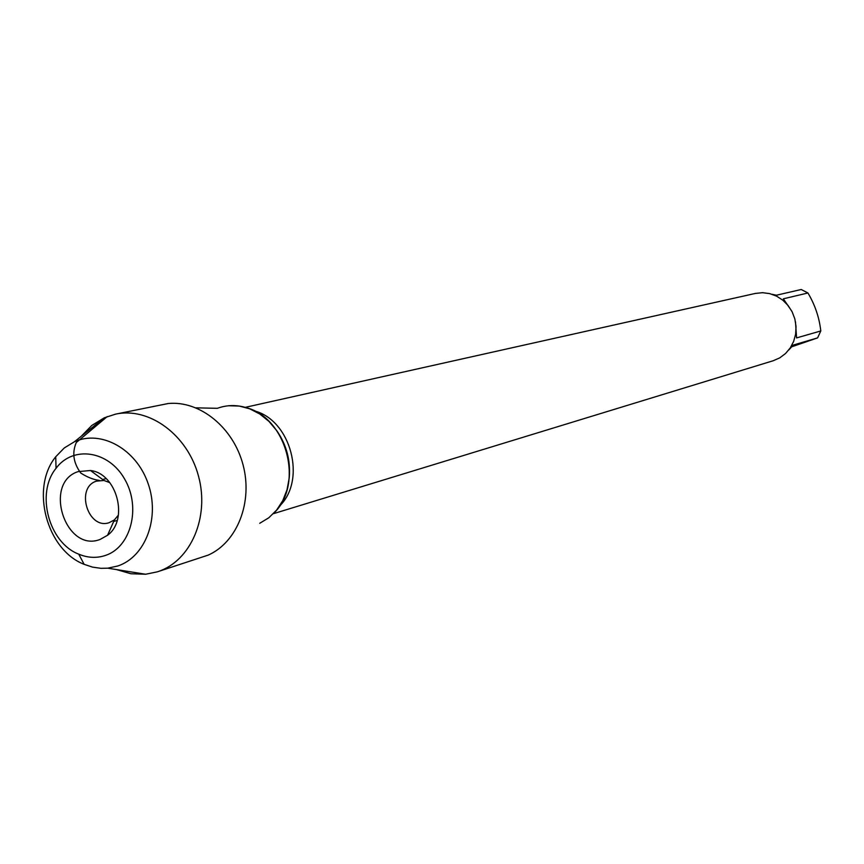 <?xml version="1.0" encoding="UTF-8"?>
<svg xmlns="http://www.w3.org/2000/svg" width="864" height="864" viewBox="0 0 864 864"><rect width="100%" height="100%" fill="white"/><g stroke="black" fill="none" stroke-linecap="round" stroke-linejoin="round"><path stroke-width="1.3" d="M273.391 513.691L773.161 360.752L779.738 357.869L785.516 353.538L790.247 347.954L793.67 341.377L795.636 334.13L796.046 326.549L794.869 319.01L792.169 311.872L788.065 305.489L782.773 300.154L776.552 296.125L769.684 293.609L762.512 292.691L755.374 293.436L245.29 407.344M195.966 407.83L217.318 408.326C226.897 404.838 236.79 404.687 247.007 407.862C286.621 418.532 303.804 483.548 274.622 512.395M772.081 294.289L776.434 295.218L801.209 289.505L807.948 292.982C815.011 304.906 819.299 317.563 820.8 330.955L817.592 337.889L791.888 346.734M807.948 292.982L783.346 298.814L791.834 311.234M795.496 321.84L796.576 337.91L820.8 330.955M817.592 337.889L793.292 345.049L788.735 350.028M228.668 405.756L239.274 406.058L249.815 408.856L259.848 414.04L268.952 421.394L276.739 430.639L282.884 441.385L287.118 453.179L289.267 465.523L289.235 477.9L287.021 489.78L282.744 500.677L276.577 510.138L268.801 517.774L259.729 523.282M116.456 569.57L130.961 573.761L145.649 574.247L157.302 571.838L208.256 555.088C237.287 542.192 253.033 502.103 243.043 464.821C233.312 427.464 199.822 400.388 168.21 403.52L115.625 414.126L104.306 417.798L91.778 425.466L81.238 436.277M118.4 515.128L114.372 519.923L108.94 522.763C87.89 529.718 75.2 487.75 96.347 481.151L103.939 480.47L109.814 482.652M100.246 539.374L107.568 535.259C129.103 519.718 116.856 473.375 90.461 470.502L78.041 471.636C42.671 482.954 65.664 553.252 100.246 539.374M105.494 555.422C96.725 558.349 87.804 557.928 78.732 554.159C48.686 542.678 35.597 493.139 56.041 468.31C73.008 445.295 108.691 450.544 124.686 479.153C141.232 507.362 131.026 547.096 105.494 555.422M117.774 565.996C145.616 556.816 160.272 517.536 148.036 483.354C136.231 448.999 101.045 429.516 74.369 441.785L64.238 447.984L55.728 456.775C30.154 487.976 46.505 549.86 84.154 564.343L92.502 567.108L101.002 568.328L107.762 568.177L117.774 565.996M157.302 571.838L158.144 571.558C190.858 560.844 209.768 516.996 198.472 476.032C187.596 434.948 149.234 406.75 115.625 414.126M99.338 480.395C93.463 479.671 87.264 477.22 80.762 473.04C73.386 462.953 71.896 452.79 76.27 442.562L107.266 416.578M254.567 410.972C290.887 420.304 306.634 479.898 279.666 505.948M289.31 476.896C290.542 460.372 286.535 445.23 277.312 431.46M106.132 478.624L102.622 479.498M117.191 520.452L113.702 521.435M103.939 480.47L90.461 470.502M114.372 519.923L107.568 535.259M78.732 554.159L84.154 564.343M56.041 468.31L55.728 456.775M107.762 568.177L145.649 574.247M74.369 441.785L104.306 417.798"/></g></svg>
